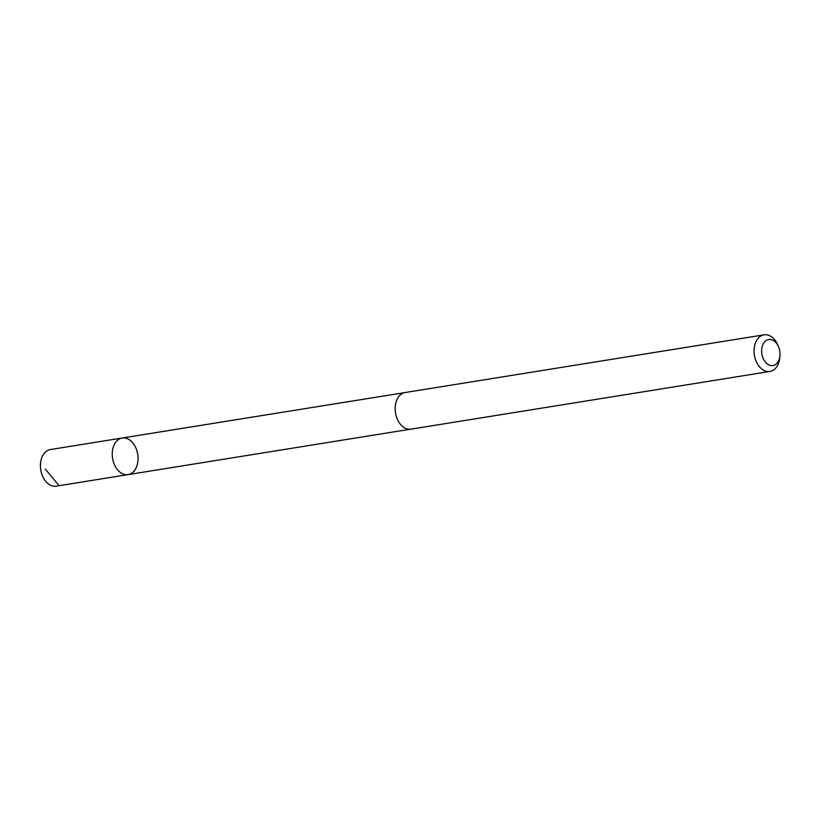 <?xml version="1.0" encoding="UTF-8"?>
<svg xmlns="http://www.w3.org/2000/svg" width="821" height="821" viewBox="0 0 821 821"><rect width="100%" height="100%" fill="white"/><g stroke="black" fill="none" stroke-linecap="round" stroke-linejoin="round"><path stroke-width="1.23" d="M118.388 439.584A18.534 12.736 -99.1 0 1 122.196 438.014A18.534 12.736 -99.1 0 1 137.712 454.29A18.534 12.736 -99.1 0 1 128.086 474.61A18.534 12.736 -99.1 0 1 113.195 461.228A18.534 12.736 -99.1 0 1 118.388 439.584A18.534 12.736 -99.1 0 1 122.196 438.014L50.389 449.549A18.544 12.736 80.9 0 0 46.571 451.119A18.544 12.736 80.9 0 0 41.389 472.773A18.544 12.736 80.9 0 0 56.269 486.155L128.086 474.61A18.534 12.736 -99.1 0 1 113.195 461.228A18.534 12.736 -99.1 0 1 118.388 439.584M778.585 346.934L777.908 345.282A18.544 12.736 80.9 0 0 764.023 334.845L405.133 392.53A18.544 12.736 80.9 0 0 395.496 412.86A18.544 12.736 80.9 0 0 411.013 429.137L769.913 371.451A18.544 12.736 80.9 0 0 773.721 369.881A18.544 12.736 80.9 0 0 779.817 357.186L779.95 355.401A13.187 9.062 80.9 0 0 778.585 346.934A13.187 9.062 80.9 0 0 765.952 340.664A13.187 9.062 80.9 0 0 762.996 358.038A13.187 9.062 80.9 0 0 775.609 364.432A13.187 9.062 80.9 0 0 779.95 355.401M764.023 334.845A18.544 12.736 80.9 0 0 754.396 355.165A18.544 12.736 80.9 0 0 769.913 371.451M58.784 485.365L45.34 469.14M404.466 392.664L122.196 438.014M410.336 429.219L128.086 474.61"/></g></svg>
